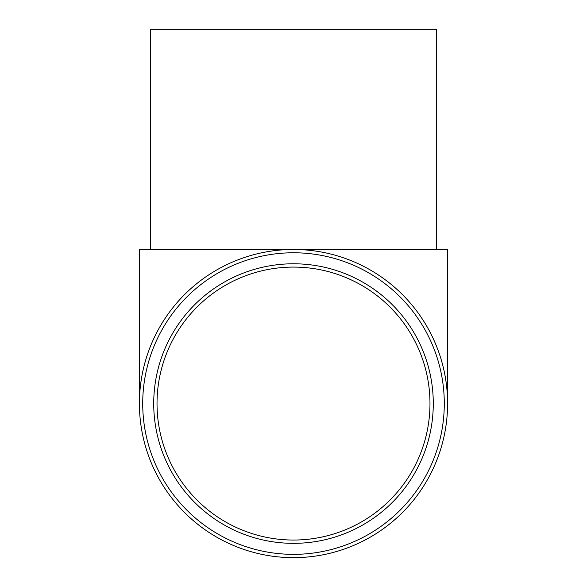 <?xml version="1.0" encoding="UTF-8"?>
<svg xmlns="http://www.w3.org/2000/svg" width="587" height="587" viewBox="0 0 587 587"><rect width="100%" height="100%" fill="white"/><g stroke="black" fill="none" stroke-linecap="round" stroke-linejoin="round"><path stroke-width="0.88" d="M436.581 249.475L436.581 29.35L150.419 29.35L150.419 249.475M429.978 403.562A136.477 136.477 0 0 1 293.5 540.04A136.477 136.477 0 0 1 157.023 403.562A136.477 136.477 0 0 1 293.5 267.085A136.477 136.477 0 0 1 429.978 403.562M433.279 403.562A139.779 139.779 0 0 1 293.5 543.342A139.779 139.779 0 0 1 153.721 403.562A139.779 139.779 0 0 1 293.5 263.783A139.779 139.779 0 0 1 433.279 403.562M444.286 403.562A150.786 150.786 0 0 1 293.5 554.348A150.786 150.786 0 0 1 142.714 403.562A150.786 150.786 0 0 1 293.5 252.777A150.786 150.786 0 0 1 444.286 403.562M447.588 403.562A154.088 154.088 0 0 1 293.5 557.65A154.088 154.088 0 0 1 139.412 403.562A154.088 154.088 0 0 1 293.5 249.475A154.088 154.088 0 0 1 447.588 403.562L447.588 249.475L139.412 249.475L139.412 403.562"/></g></svg>
